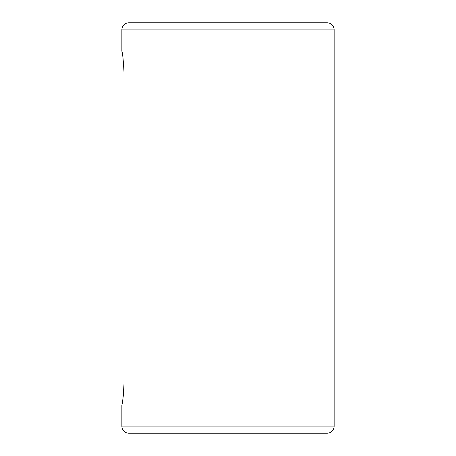 <?xml version="1.0" encoding="UTF-8"?>
<svg xmlns="http://www.w3.org/2000/svg" width="456" height="456" viewBox="0 0 456 456"><rect width="100%" height="100%" fill="white"/><g stroke="black" fill="none" stroke-linecap="round" stroke-linejoin="round"><path stroke-width="0.68" d="M121.86 29.874A7.074 7.074 0 0 1 128.94 22.8L327.06 22.8A7.074 7.074 0 0 1 334.14 29.874L334.14 426.126L121.86 426.126L121.86 404.894C122.573 403.628 123.285 396.549 124.009 383.667L124.009 72.333C123.285 59.451 122.573 52.377 121.86 51.106L121.86 29.874L334.14 29.874M311.699 22.8L319.987 22.8M199.694 22.8L248.013 22.8M136.013 22.8L147.544 22.8M164.599 22.8L175.959 22.8M263.38 22.8L261.556 22.8M164.519 22.8L156.471 22.8M122.231 53.044L121.86 51.106M122.276 402.711L122.687 400.277M123.171 396.857L123.604 392.838M123.901 388.358L124.009 383.667M334.14 426.126A7.074 7.074 0 0 1 327.06 433.2L128.94 433.2A7.074 7.074 0 0 1 121.86 426.126M156.442 433.2L158.665 433.2M179.995 22.8L178.758 22.8M192.369 22.8L190.545 22.8"/></g></svg>
